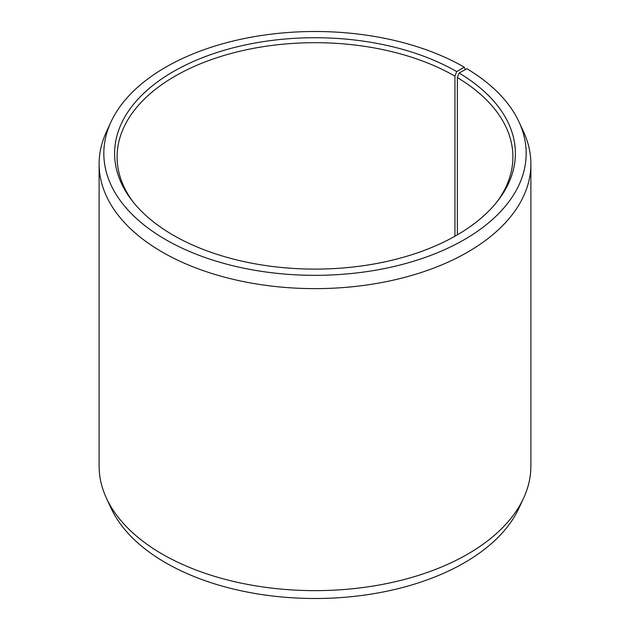 <?xml version="1.0" encoding="UTF-8"?>
<svg xmlns="http://www.w3.org/2000/svg" width="630" height="630" viewBox="0 0 630 630"><rect width="100%" height="100%" fill="white"/><g stroke="black" fill="none" stroke-linecap="round" stroke-linejoin="round"><path stroke-width="0.94" d="M496.771 202.12A197.899 114.251 -0 0 0 512.899 156.941A197.899 114.251 -0 0 0 457.356 77.577L457.356 234.84M465.255 69.647L464.318 67.205L456.695 71.607A200.387 115.692 -0 0 0 201.364 58.125A200.387 115.692 -0 0 0 132.072 200.647A200.387 115.692 -0 0 0 173.305 235.226A200.387 115.692 -0 0 0 497.928 200.647A200.387 115.692 -0 0 0 459.144 73.049L457.356 77.577M464.318 67.205A211.168 121.921 -0 0 0 260.19 35.682A211.168 121.921 -0 0 0 110.943 122.039A211.168 121.921 -0 0 0 165.682 239.628A211.168 121.921 -0 0 0 420.446 259.048A211.168 121.921 -0 0 0 519.057 122.039A211.168 121.921 -0 0 0 466.901 68.725L459.144 73.049M110.943 122.039L106.383 131.914A215.885 124.638 -0 0 0 99.115 163.997A215.885 124.638 -0 0 0 162.343 252.126A215.885 124.638 -0 0 0 397.617 279.145A215.885 124.638 -0 0 0 530.885 163.997A215.885 124.638 -0 0 0 523.617 131.914L519.057 122.039M99.115 163.997L99.115 466.003A215.885 124.638 -0 0 0 106.383 498.086A215.885 124.638 -0 0 0 162.343 554.14A215.885 124.638 -0 0 0 371.031 586.372A215.885 124.638 -0 0 0 523.617 498.086A215.885 124.638 -0 0 0 530.885 466.003L530.885 163.997M106.383 498.086L110.943 507.961A211.168 121.921 -0 0 0 165.682 562.795A211.168 121.921 -0 0 0 369.81 594.318A211.168 121.921 -0 0 0 519.057 507.961L523.617 498.086M456.695 71.607L454.931 76.151A197.899 114.251 -0 0 0 239.266 51.384A197.899 114.251 -0 0 0 117.101 156.941A197.899 114.251 -0 0 0 133.229 202.12M454.931 76.151L454.931 236.234"/></g></svg>
